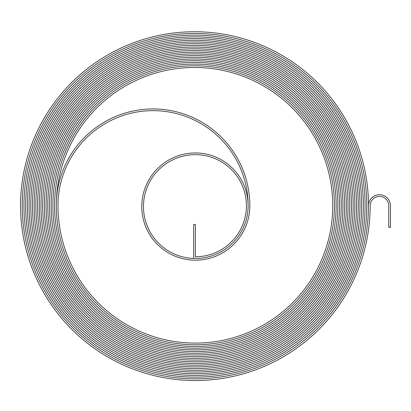 <?xml version="1.0" encoding="UTF-8"?>
<svg xmlns="http://www.w3.org/2000/svg" width="411" height="411" viewBox="0 0 411 411"><rect width="100%" height="100%" fill="white"/><g stroke="black" fill="none" stroke-linecap="round" stroke-linejoin="round"><path stroke-width="0.31" stroke-dasharray="2.06 1.54" d="M379.466 196.427A9.283 9.283 0 0 1 388.749 205.711L388.749 227.37L390.45 227.37L390.45 205.711A10.984 10.984 0 0 0 379.466 194.727A10.984 10.984 0 0 0 368.482 205.711A173.966 173.966 0 0 0 194.516 31.75A173.966 173.966 0 0 0 20.55 205.711A174.814 174.814 0 0 0 195.364 380.529A174.814 174.814 0 0 0 370.183 205.711A9.283 9.283 0 0 1 379.466 196.427M194.516 33.45A172.26 172.26 0 0 0 22.251 205.711A173.118 173.118 0 0 0 195.364 378.829A173.118 173.118 0 0 0 368.482 205.711A173.113 173.113 0 0 1 195.364 378.824A173.113 173.113 0 0 1 22.251 205.711A172.266 172.266 0 0 1 194.516 33.445A172.266 172.266 0 0 1 366.782 205.711A171.413 171.413 0 0 1 195.364 377.128A171.413 171.413 0 0 1 23.951 205.711A171.413 171.413 0 0 0 195.364 377.123A171.413 171.413 0 0 0 366.776 205.711A172.26 172.26 0 0 0 194.516 33.45M194.516 35.151A170.56 170.56 0 0 0 23.951 205.711A170.565 170.565 0 0 1 194.516 35.146A170.565 170.565 0 0 1 365.076 205.711A170.56 170.56 0 0 0 194.516 35.151M194.516 36.851A168.859 168.859 0 0 0 25.657 205.711A169.712 169.712 0 0 0 195.364 375.423A169.712 169.712 0 0 0 365.076 205.711A169.712 169.712 0 0 1 195.364 375.423A169.712 169.712 0 0 1 25.657 205.711A168.864 168.864 0 0 1 194.516 36.851A168.864 168.864 0 0 1 363.375 205.711A168.859 168.859 0 0 0 194.516 36.851M194.516 38.557A167.159 167.159 0 0 0 27.357 205.711A168.012 168.012 0 0 0 195.364 373.722A168.012 168.012 0 0 0 363.375 205.711A168.007 168.007 0 0 1 195.364 373.722A168.007 168.007 0 0 1 27.357 205.711A167.159 167.159 0 0 1 194.516 38.552A167.159 167.159 0 0 1 361.675 205.711A167.159 167.159 0 0 0 194.516 38.557M194.516 40.257A165.453 165.453 0 0 0 29.058 205.711A166.311 166.311 0 0 0 195.364 372.022A166.311 166.311 0 0 0 361.675 205.711A166.306 166.306 0 0 1 195.364 372.017A166.306 166.306 0 0 1 29.058 205.711A165.458 165.458 0 0 1 194.516 40.252A165.458 165.458 0 0 1 359.974 205.711A164.606 164.606 0 0 1 195.364 370.321A164.606 164.606 0 0 1 30.758 205.711A164.606 164.606 0 0 0 195.364 370.316A164.606 164.606 0 0 0 359.969 205.711A165.453 165.453 0 0 0 194.516 40.257M194.516 41.958A163.753 163.753 0 0 0 30.758 205.711A163.758 163.758 0 0 1 194.516 41.953A163.758 163.758 0 0 1 358.269 205.711A163.753 163.753 0 0 0 194.516 41.958M194.516 43.658A162.052 162.052 0 0 0 32.464 205.711A162.905 162.905 0 0 0 195.364 368.616A162.905 162.905 0 0 0 358.269 205.711A162.905 162.905 0 0 1 195.364 368.616A162.905 162.905 0 0 1 32.464 205.711A162.057 162.057 0 0 1 194.516 43.658A162.057 162.057 0 0 1 356.568 205.711A162.052 162.052 0 0 0 194.516 43.658M194.516 45.364A160.352 160.352 0 0 0 34.164 205.711A161.204 161.204 0 0 0 195.364 366.915A161.204 161.204 0 0 0 356.568 205.711A161.199 161.199 0 0 1 195.364 366.915A161.199 161.199 0 0 1 34.164 205.711A160.352 160.352 0 0 1 194.516 45.359A160.352 160.352 0 0 1 354.868 205.711A160.352 160.352 0 0 0 194.516 45.364M194.516 47.065A158.646 158.646 0 0 0 35.865 205.711A159.504 159.504 0 0 0 195.364 365.215A159.504 159.504 0 0 0 354.868 205.711A159.499 159.499 0 0 1 195.364 365.209A159.499 159.499 0 0 1 35.865 205.711A158.651 158.651 0 0 1 194.516 47.059A158.651 158.651 0 0 1 353.167 205.711A157.798 157.798 0 0 1 195.364 363.514A157.798 157.798 0 0 1 37.565 205.711A157.798 157.798 0 0 0 195.364 363.509A157.798 157.798 0 0 0 353.162 205.711A158.646 158.646 0 0 0 194.516 47.065M194.516 48.765A156.945 156.945 0 0 0 37.565 205.711A156.951 156.951 0 0 1 194.516 48.76A156.951 156.951 0 0 1 351.462 205.711A156.945 156.945 0 0 0 194.516 48.765M194.516 50.466A155.245 155.245 0 0 0 39.271 205.711A156.098 156.098 0 0 0 195.364 361.808A156.098 156.098 0 0 0 351.462 205.711A156.098 156.098 0 0 1 195.364 361.808A156.098 156.098 0 0 1 39.271 205.711A155.25 155.25 0 0 1 194.516 50.466A155.25 155.25 0 0 1 349.761 205.711A155.245 155.245 0 0 0 194.516 50.466M194.516 52.171A153.544 153.544 0 0 0 40.972 205.711A154.397 154.397 0 0 0 195.364 360.108A154.397 154.397 0 0 0 349.761 205.711A154.392 154.392 0 0 1 195.364 360.108A154.392 154.392 0 0 1 40.972 205.711A153.544 153.544 0 0 1 194.516 52.166A153.544 153.544 0 0 1 348.06 205.711A153.544 153.544 0 0 0 194.516 52.171M194.516 53.872A151.839 151.839 0 0 0 42.672 205.711A152.697 152.697 0 0 0 195.364 358.407A152.697 152.697 0 0 0 348.06 205.711A152.692 152.692 0 0 1 195.364 358.402A152.692 152.692 0 0 1 42.672 205.711A151.844 151.844 0 0 1 194.516 53.867A151.844 151.844 0 0 1 346.36 205.711A150.991 150.991 0 0 1 195.364 356.707A150.991 150.991 0 0 1 44.373 205.711A150.991 150.991 0 0 0 195.364 356.702A150.991 150.991 0 0 0 346.355 205.711A151.839 151.839 0 0 0 194.516 53.872M194.516 55.572A150.138 150.138 0 0 0 44.373 205.711A150.143 150.143 0 0 1 194.516 55.567A150.143 150.143 0 0 1 344.659 205.711A150.138 150.138 0 0 0 194.516 55.572M194.516 57.273A148.438 148.438 0 0 0 46.078 205.711A149.291 149.291 0 0 0 195.364 355.001A149.291 149.291 0 0 0 344.659 205.711A149.291 149.291 0 0 1 195.364 355.001A149.291 149.291 0 0 1 46.078 205.711A148.443 148.443 0 0 1 194.516 57.273A148.443 148.443 0 0 1 342.954 205.711A148.438 148.438 0 0 0 194.516 57.273M194.516 58.973A146.737 146.737 0 0 0 47.779 205.711A147.59 147.59 0 0 0 195.364 353.301A147.59 147.59 0 0 0 342.954 205.711A147.585 147.585 0 0 1 195.364 353.301A147.585 147.585 0 0 1 47.779 205.711A146.737 146.737 0 0 1 194.516 58.973A146.737 146.737 0 0 1 341.253 205.711A146.737 146.737 0 0 0 194.516 58.973M194.516 60.679A145.032 145.032 0 0 0 49.479 205.711A145.89 145.89 0 0 0 195.364 351.6A145.89 145.89 0 0 0 341.253 205.711A145.884 145.884 0 0 1 195.364 351.595A145.884 145.884 0 0 1 49.479 205.711A145.037 145.037 0 0 1 194.516 60.674A145.037 145.037 0 0 1 339.553 205.711A144.184 144.184 0 0 1 195.364 349.9A144.184 144.184 0 0 1 51.18 205.711A144.184 144.184 0 0 0 195.364 349.895A144.184 144.184 0 0 0 339.548 205.711A145.032 145.032 0 0 0 194.516 60.679M194.516 62.38A143.331 143.331 0 0 0 51.18 205.711A143.336 143.336 0 0 1 194.516 62.374A143.336 143.336 0 0 1 337.852 205.711A143.331 143.331 0 0 0 194.516 62.38M194.516 64.08A141.631 141.631 0 0 0 52.885 205.711A142.483 142.483 0 0 0 195.364 348.194A142.483 142.483 0 0 0 337.852 205.711A142.483 142.483 0 0 1 195.364 348.194A142.483 142.483 0 0 1 52.885 205.711A141.636 141.636 0 0 1 194.516 64.08A141.636 141.636 0 0 1 336.147 205.711A141.631 141.631 0 0 0 194.516 64.08M194.516 65.781A139.93 139.93 0 0 0 54.586 205.711A140.783 140.783 0 0 0 195.364 346.494A140.783 140.783 0 0 0 336.147 205.711A140.778 140.778 0 0 1 195.364 346.494A140.778 140.778 0 0 1 54.586 205.711A139.93 139.93 0 0 1 194.516 65.781A139.93 139.93 0 0 1 334.446 205.711A139.93 139.93 0 0 0 194.516 65.781M153.051 108.946A96.765 96.765 0 0 0 56.286 205.711A139.082 139.082 0 0 0 195.364 344.793A139.082 139.082 0 0 0 334.446 205.711A139.077 139.077 0 0 1 195.364 344.788A139.077 139.077 0 0 1 56.286 205.711A138.23 138.23 0 0 1 194.516 67.481A138.23 138.23 0 0 1 332.746 205.711A137.377 137.377 0 0 1 195.364 343.093A137.377 137.377 0 0 1 57.987 205.711A95.069 95.069 0 0 1 153.051 110.646A95.069 95.069 0 0 1 248.121 205.711A52.757 52.757 0 0 1 195.364 258.468A51.904 51.904 0 0 1 143.46 206.563A51.904 51.904 0 0 1 195.364 154.659A51.051 51.051 0 0 1 246.42 205.711A51.051 51.051 0 0 1 195.364 256.767L195.364 224.432L193.668 224.432L193.668 258.437A52.752 52.752 0 0 0 248.11 206.563A52.752 52.752 0 0 0 195.364 152.959A53.605 53.605 0 0 0 141.764 206.563A53.605 53.605 0 0 0 195.364 260.163A54.452 54.452 0 0 0 249.821 205.711A96.765 96.765 0 0 0 153.051 108.946"/><path stroke-width="0.62" d="M379.466 196.427A9.283 9.283 0 0 1 388.749 205.711L388.749 227.37L390.45 227.37L390.45 205.711A10.984 10.984 0 0 0 379.466 194.727A10.984 10.984 0 0 0 368.482 205.711A173.966 173.966 0 0 0 194.516 31.75A173.966 173.966 0 0 0 20.55 205.711A174.814 174.814 0 0 0 195.364 380.529A174.814 174.814 0 0 0 370.183 205.711A9.283 9.283 0 0 1 379.466 196.427M194.516 33.45A172.26 172.26 0 0 0 22.251 205.711A173.113 173.113 0 0 0 195.364 378.824A173.113 173.113 0 0 0 368.477 205.711A173.118 173.118 0 0 1 195.364 378.829A173.118 173.118 0 0 1 22.251 205.711A172.266 172.266 0 0 1 194.516 33.445A172.266 172.266 0 0 1 366.782 205.711A171.413 171.413 0 0 1 195.364 377.128A171.413 171.413 0 0 1 23.951 205.711A171.413 171.413 0 0 0 195.364 377.123A171.413 171.413 0 0 0 366.776 205.711A172.26 172.26 0 0 0 194.516 33.45M194.516 35.151A170.56 170.56 0 0 0 23.951 205.711A170.565 170.565 0 0 1 194.516 35.146A170.565 170.565 0 0 1 365.076 205.711A170.56 170.56 0 0 0 194.516 35.151M194.516 36.851A168.859 168.859 0 0 0 25.657 205.711A169.712 169.712 0 0 0 195.364 375.423A169.712 169.712 0 0 0 365.076 205.711A169.712 169.712 0 0 1 195.364 375.423A169.712 169.712 0 0 1 25.652 205.711A168.864 168.864 0 0 1 194.516 36.851A168.864 168.864 0 0 1 363.375 205.711A168.859 168.859 0 0 0 194.516 36.851M194.516 38.557A167.159 167.159 0 0 0 27.357 205.711A168.007 168.007 0 0 0 195.364 373.722A168.007 168.007 0 0 0 363.375 205.711A168.012 168.012 0 0 1 195.364 373.722A168.012 168.012 0 0 1 27.352 205.711A167.159 167.159 0 0 1 194.516 38.552A167.159 167.159 0 0 1 361.675 205.711A167.159 167.159 0 0 0 194.516 38.557M194.516 40.257A165.453 165.453 0 0 0 29.058 205.711A166.306 166.306 0 0 0 195.364 372.017A166.306 166.306 0 0 0 361.67 205.711A166.311 166.311 0 0 1 195.364 372.022A166.311 166.311 0 0 1 29.058 205.711A165.458 165.458 0 0 1 194.516 40.252A165.458 165.458 0 0 1 359.974 205.711A164.606 164.606 0 0 1 195.364 370.321A164.606 164.606 0 0 1 30.758 205.711A164.606 164.606 0 0 0 195.364 370.316A164.606 164.606 0 0 0 359.969 205.711A165.453 165.453 0 0 0 194.516 40.257M194.516 41.958A163.753 163.753 0 0 0 30.758 205.711A163.758 163.758 0 0 1 194.516 41.953A163.758 163.758 0 0 1 358.269 205.711A163.753 163.753 0 0 0 194.516 41.958M194.516 43.658A162.052 162.052 0 0 0 32.464 205.711A162.905 162.905 0 0 0 195.364 368.616A162.905 162.905 0 0 0 358.269 205.711A162.905 162.905 0 0 1 195.364 368.616A162.905 162.905 0 0 1 32.459 205.711A162.057 162.057 0 0 1 194.516 43.658A162.057 162.057 0 0 1 356.568 205.711A162.052 162.052 0 0 0 194.516 43.658M194.516 45.364A160.352 160.352 0 0 0 34.164 205.711A161.199 161.199 0 0 0 195.364 366.915A161.199 161.199 0 0 0 356.568 205.711A161.204 161.204 0 0 1 195.364 366.915A161.204 161.204 0 0 1 34.159 205.711A160.352 160.352 0 0 1 194.516 45.359A160.352 160.352 0 0 1 354.868 205.711A160.352 160.352 0 0 0 194.516 45.364M194.516 47.065A158.646 158.646 0 0 0 35.865 205.711A159.499 159.499 0 0 0 195.364 365.209A159.499 159.499 0 0 0 354.863 205.711A159.504 159.504 0 0 1 195.364 365.215A159.504 159.504 0 0 1 35.865 205.711A158.651 158.651 0 0 1 194.516 47.059A158.651 158.651 0 0 1 353.167 205.711A157.798 157.798 0 0 1 195.364 363.514A157.798 157.798 0 0 1 37.565 205.711A157.798 157.798 0 0 0 195.364 363.509A157.798 157.798 0 0 0 353.162 205.711A158.646 158.646 0 0 0 194.516 47.065M194.516 48.765A156.945 156.945 0 0 0 37.565 205.711A156.951 156.951 0 0 1 194.516 48.76A156.951 156.951 0 0 1 351.462 205.711A156.945 156.945 0 0 0 194.516 48.765M194.516 50.466A155.245 155.245 0 0 0 39.271 205.711A156.098 156.098 0 0 0 195.364 361.808A156.098 156.098 0 0 0 351.462 205.711A156.098 156.098 0 0 1 195.364 361.808A156.098 156.098 0 0 1 39.266 205.711A155.25 155.25 0 0 1 194.516 50.466A155.25 155.25 0 0 1 349.761 205.711A155.245 155.245 0 0 0 194.516 50.466M194.516 52.171A153.544 153.544 0 0 0 40.972 205.711A154.392 154.392 0 0 0 195.364 360.108A154.392 154.392 0 0 0 349.761 205.711A154.397 154.397 0 0 1 195.364 360.108A154.397 154.397 0 0 1 40.966 205.711A153.544 153.544 0 0 1 194.516 52.166A153.544 153.544 0 0 1 348.06 205.711A153.544 153.544 0 0 0 194.516 52.171M194.516 53.872A151.839 151.839 0 0 0 42.672 205.711A152.692 152.692 0 0 0 195.364 358.402A152.692 152.692 0 0 0 348.055 205.711A152.697 152.697 0 0 1 195.364 358.407A152.697 152.697 0 0 1 42.672 205.711A151.844 151.844 0 0 1 194.516 53.867A151.844 151.844 0 0 1 346.36 205.711A150.991 150.991 0 0 1 195.364 356.707A150.991 150.991 0 0 1 44.373 205.711A150.991 150.991 0 0 0 195.364 356.702A150.991 150.991 0 0 0 346.355 205.711A151.839 151.839 0 0 0 194.516 53.872M194.516 55.572A150.138 150.138 0 0 0 44.373 205.711A150.143 150.143 0 0 1 194.516 55.567A150.143 150.143 0 0 1 344.659 205.711A150.138 150.138 0 0 0 194.516 55.572M194.516 57.273A148.438 148.438 0 0 0 46.078 205.711A149.291 149.291 0 0 0 195.364 355.001A149.291 149.291 0 0 0 344.654 205.711A149.291 149.291 0 0 1 195.364 355.001A149.291 149.291 0 0 1 46.073 205.711A148.443 148.443 0 0 1 194.516 57.273A148.443 148.443 0 0 1 342.954 205.711A148.438 148.438 0 0 0 194.516 57.273M194.516 58.973A146.737 146.737 0 0 0 47.779 205.711A147.585 147.585 0 0 0 195.364 353.301A147.585 147.585 0 0 0 342.954 205.711A147.59 147.59 0 0 1 195.364 353.301A147.59 147.59 0 0 1 47.774 205.711A146.737 146.737 0 0 1 194.516 58.973A146.737 146.737 0 0 1 341.253 205.711A146.737 146.737 0 0 0 194.516 58.973M194.516 60.679A145.032 145.032 0 0 0 49.479 205.711A145.884 145.884 0 0 0 195.364 351.595A145.884 145.884 0 0 0 341.248 205.711A145.89 145.89 0 0 1 195.364 351.6A145.89 145.89 0 0 1 49.479 205.711A145.037 145.037 0 0 1 194.516 60.674A145.037 145.037 0 0 1 339.553 205.711A144.184 144.184 0 0 1 195.364 349.9A144.184 144.184 0 0 1 51.18 205.711A144.184 144.184 0 0 0 195.364 349.895A144.184 144.184 0 0 0 339.548 205.711A145.032 145.032 0 0 0 194.516 60.679M194.516 62.38A143.331 143.331 0 0 0 51.18 205.711A143.336 143.336 0 0 1 194.516 62.374A143.336 143.336 0 0 1 337.852 205.711A143.331 143.331 0 0 0 194.516 62.38M194.516 64.08A141.631 141.631 0 0 0 52.885 205.711A142.483 142.483 0 0 0 195.364 348.194A142.483 142.483 0 0 0 337.847 205.711A142.483 142.483 0 0 1 195.364 348.194A142.483 142.483 0 0 1 52.88 205.711A141.636 141.636 0 0 1 194.516 64.08A141.636 141.636 0 0 1 336.147 205.711A141.631 141.631 0 0 0 194.516 64.08M194.516 65.781A139.93 139.93 0 0 0 54.586 205.711A140.778 140.778 0 0 0 195.364 346.494A140.778 140.778 0 0 0 336.147 205.711A140.783 140.783 0 0 1 195.364 346.494A140.783 140.783 0 0 1 54.581 205.711A139.93 139.93 0 0 1 194.516 65.781A139.93 139.93 0 0 1 334.446 205.711A139.93 139.93 0 0 0 194.516 65.781M153.051 108.946A96.765 96.765 0 0 0 56.286 205.711A139.077 139.077 0 0 0 195.364 344.788A139.077 139.077 0 0 0 334.441 205.711A139.082 139.082 0 0 1 195.364 344.793A139.082 139.082 0 0 1 56.286 205.711A138.23 138.23 0 0 1 194.516 67.481A138.23 138.23 0 0 1 332.746 205.711A137.377 137.377 0 0 1 195.364 343.093A137.377 137.377 0 0 1 57.987 205.711A95.069 95.069 0 0 1 153.051 110.646A95.069 95.069 0 0 1 248.121 205.711A52.757 52.757 0 0 1 195.364 258.468A51.904 51.904 0 0 1 143.46 206.563A51.904 51.904 0 0 1 195.364 154.659A51.051 51.051 0 0 1 246.42 205.711A51.051 51.051 0 0 1 195.364 256.767L195.364 224.432L193.668 224.432L193.668 258.437A52.752 52.752 0 0 0 248.11 206.563A52.752 52.752 0 0 0 195.364 152.959A53.605 53.605 0 0 0 141.764 206.563A53.605 53.605 0 0 0 195.364 260.163A54.452 54.452 0 0 0 249.821 205.711A96.765 96.765 0 0 0 153.051 108.946"/></g></svg>
